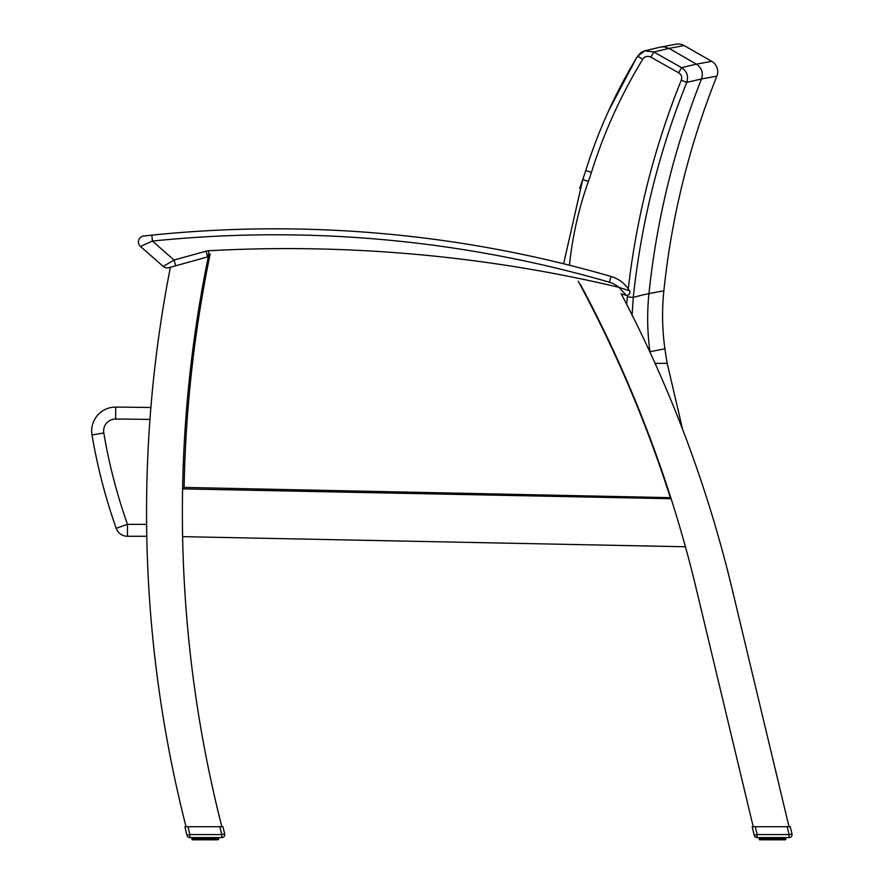<?xml version="1.0" encoding="UTF-8"?>
<svg xmlns="http://www.w3.org/2000/svg" width="884" height="884" viewBox="0 0 884 884"><rect width="100%" height="100%" fill="white"/><g stroke="black" fill="none" stroke-linecap="round" stroke-linejoin="round"><path stroke-width="1.33" d="M670.79 497.659L184.104 487.416L182.59 488.874L671.122 498.72A1271.778 1271.778 0 0 1 685.42 546.765L182.612 536.643A1271.778 1271.778 0 0 1 208.16 257.498A1271.778 1271.778 0 0 1 208.315 256.736L170.391 267.244A1271.778 1271.778 0 0 0 186.038 826.717L187.96 826.717L189.85 834.595L186.944 835.292A2.984 2.984 0 0 0 189.85 837.579A2.984 2.984 0 0 1 186.944 835.292A2.984 2.984 0 0 0 189.85 837.579L221.773 837.579A2.984 2.984 0 0 0 224.68 833.899L222.956 826.717L184.889 826.717L186.944 835.292A2.984 2.984 0 0 0 189.85 837.579L189.85 834.595L221.773 834.595L221.773 837.579M580.479 284.571A1271.778 1271.778 0 0 1 580.932 285.41A1271.778 1271.778 0 0 1 671.122 498.72L182.59 488.874M221.851 826.717A1271.778 1271.778 0 0 1 182.612 536.643M685.42 546.765A1271.778 1271.778 0 0 1 695.863 587.164L753.212 826.717M789.025 826.717L732.173 589.219A1271.778 1271.778 0 0 0 621.12 293.643M140.921 246.205L140.434 246.426A5.967 5.967 0 0 1 143.727 236.006A5.967 5.967 -96.3 0 0 140.434 246.426L152.446 241.078L151.838 235.144L143.727 236.006A5.967 5.967 -96.3 0 0 140.434 246.426L163.242 266.438A5.967 5.967 0 0 0 168.767 267.708A5.967 5.967 0 0 1 163.242 266.438A5.967 5.967 0 0 0 168.767 267.708L170.391 267.266M145.109 235.851L146.622 235.685L145.109 235.851M148.379 235.509L151.783 235.144L148.379 235.509M175.651 265.786L174.06 260.051L152.446 241.078A1200.925 1200.925 0 0 1 609.396 282.206L611.054 276.471A1206.892 1206.892 0 0 0 151.838 235.144A1206.892 1206.892 0 0 1 611.054 276.471A31.625 31.625 0 0 1 629.507 290.803A2.984 2.984 0 0 1 626.226 295.223A1432.632 1432.632 0 0 0 621.319 294.041A1432.632 1432.632 0 0 1 626.226 295.223A2.984 2.984 0 0 0 629.507 290.803A31.625 31.625 0 0 0 611.054 276.471A31.625 31.625 0 0 1 629.507 290.803L618.888 287.322L626.226 295.223L618.888 287.322A1438.611 1438.611 0 0 0 208.613 250.758A11.934 11.934 0 0 0 206.083 251.178L174.06 260.051L163.242 266.438A5.967 5.967 0 0 0 168.767 267.708M140.434 246.426A5.967 5.967 0 0 1 143.727 236.006A5.967 5.967 -96.3 0 0 140.434 246.426A5.967 5.967 -96.3 0 1 143.727 236.006L151.838 235.144M127.462 536.279L127.462 524.345L116.202 528.323A11.934 11.934 0 0 0 127.462 536.279L146.788 536.279M150.877 407.513A3752.79 3752.79 0 0 0 115.727 407.104A23.879 23.879 0 0 0 92.013 434.972A561.826 561.826 0 0 0 116.202 528.323M569.473 265.233A360.882 357.467 -16.3 0 1 588.39 181.441A244.691 244.691 0 0 0 591.451 172.325A512.521 507.825 -17.1 0 1 642.723 59.272A6.022 5.967 -15.8 0 1 650.856 57.151L653.773 51.968L669.044 48.377L664.083 46.841L660.978 47.007L644.602 50.863L637.64 56.178L644.712 50.841L641.64 52.156M642.723 59.272L637.618 56.167C615.673 92.179 598.38 130.302 585.749 170.546L591.451 172.325M650.856 57.151L678.658 72.797L681.575 67.626L653.773 51.968L644.712 50.841M678.658 72.797A6.022 5.967 -15.7 0 1 681.266 80.19L686.769 82.411C688.691 76.19 686.967 71.261 681.575 67.626L696.382 64.156C701.719 67.814 703.421 72.742 701.498 78.952L716.88 76.135A11.934 11.934 0 0 0 711.719 61.339L696.382 64.156L669.044 48.377L684.15 45.57L711.719 61.339M632.082 315.002L633.275 297.455C641.132 223.287 658.956 151.606 686.769 82.411L701.498 78.952C703.421 72.742 701.719 67.814 696.382 64.156M716.88 76.135A802.584 802.053 173.6 0 0 663.862 290.77L648.944 293.643A9300.056 1213.898 89.7 0 0 633.275 297.455L627.386 296.836A246.912 244.68 163.3 0 0 626.712 304.405M655.088 363.379L667.21 363.324L682.636 429.491M650.071 352.373A412.585 409.049 89.7 0 1 649.983 351.71L664.912 348.815A412.342 412.342 0 0 0 667.21 363.324M663.862 290.77A238.768 238.768 0 0 0 664.912 348.815M684.15 45.57A11.934 11.934 0 0 0 675.774 44.255M208.768 253.454A1269.534 1269.534 0 0 0 208.072 256.802M755.268 826.717L752.196 826.717L754.251 835.292A2.984 2.984 0 0 0 757.157 837.579A2.984 2.984 0 0 1 754.251 835.292A2.984 2.984 0 0 0 757.157 837.579L789.081 837.579A2.984 2.984 0 0 0 791.987 833.899L790.263 826.717L755.268 826.717L757.157 834.595L754.251 835.292A2.984 2.984 0 0 0 757.157 837.579L757.157 834.595L789.081 834.595L789.081 837.579M778.627 837.579L778.472 839.8L774.384 839.8L779.434 839.8L779.754 837.579M773.235 837.579L773.279 839.8L771.688 839.8L774.384 839.8L771.688 839.8L771.732 837.579M767.71 837.579L767.953 839.8L770.572 839.8L769.014 839.8L768.958 837.579M763.444 839.8L766.494 839.8L766.34 837.579M761.19 837.579L761.688 839.8L760.881 839.8L762.339 839.8L762.008 837.579M759.223 839.325L759.223 837.579L759.223 839.325L760.649 839.8M782.948 837.579L782.627 839.8L777.003 839.8L778.627 839.325L777.014 839.8L777.246 837.579M784.307 839.8L785.434 839.8L783.279 839.8L784.473 839.325L783.721 839.325L783.721 837.579L783.721 839.325L782.627 839.8L783.776 839.325L783.776 837.579M785.898 839.325L785.898 837.579M784.473 837.579L784.075 839.8M780.97 837.579L780.727 839.8L782.053 839.325L782.053 837.579M781.522 839.8L779.434 839.8L779.92 837.579L779.445 839.8M776.008 837.579L775.953 839.8L773.202 839.8L774.384 839.8L774.539 837.579M770.428 837.579L770.572 839.8L769.014 839.8L771.688 839.8M769.334 837.579L769.334 839.325L766.494 839.8L769.014 839.8M759.047 837.579L759.533 839.8L759.069 837.579M211.32 837.579L211.165 839.8L207.088 839.8L212.127 839.8L212.447 837.579M205.928 837.579L205.972 839.8L201.707 839.8L201.651 837.579M200.403 837.579L200.646 839.8L199.187 839.8L199.033 837.579M197.905 837.579L198.226 839.8L200.646 839.8L196.049 839.8M193.121 839.8L195.032 839.8L194.712 837.579M191.74 837.579L192.226 839.8L191.762 837.579M215.641 837.579L215.641 839.325L214.248 839.8L217.011 839.8M218.16 837.579L217.718 839.8L218.436 839.325L217.586 839.8M213.663 837.579L213.42 839.8L216.768 839.8L216.414 837.579L216.414 839.325L215.32 839.8L205.895 839.8L207.077 839.8L207.232 837.579M218.591 839.325L218.591 837.579M217.166 837.579L216.768 839.8M211.165 839.8L214.248 839.8L214.746 837.579M208.701 837.579L208.646 839.8L208.326 839.325L209.939 839.325L209.939 837.579M203.121 837.579L203.265 839.8L201.707 839.8L204.381 839.8L204.425 837.579M202.027 837.579L202.027 839.325L200.182 839.325L203.265 839.8M757.157 837.579A2.984 2.984 0 0 1 754.251 835.292A2.984 2.984 0 0 0 757.157 837.579M765.212 837.579L765.533 839.8L764.24 839.8L766.494 839.8L766.726 837.579M762.914 837.579L762.914 839.325L764.24 839.8M780.727 839.8L779.92 839.325M782.627 839.8L782.948 839.325L782.053 839.325M784.13 837.579L784.528 839.8L785.025 837.579M785.467 837.579L785.257 839.8M777.478 837.579L777.478 839.325L775.953 839.8M770.572 839.8L768.958 839.8M762.914 839.325L760.881 839.8L760.826 837.579M759.942 839.8L759.5 837.579M759.964 837.579L760.428 839.8L760.494 837.579M765.212 839.325L764.384 839.325L764.384 837.579M189.85 837.579A2.984 2.984 0 0 1 186.944 835.292A2.984 2.984 0 0 0 189.85 837.579M195.607 837.579L196.104 839.8L195.032 839.8L196.69 839.325L196.69 837.579M193.883 837.579L194.381 839.8L193.187 839.325L193.187 837.579M215.862 839.8L214.746 839.325M216.823 837.579L217.221 839.8L217.718 837.579M218.436 839.325L218.436 837.579L218.436 839.325M213.42 839.8L214.304 839.8L212.613 839.325L212.613 837.579L212.138 839.8M210.171 837.579L209.707 839.8M204.757 837.579L204.381 839.8L204.757 839.325L202.834 839.325L202.834 837.579M195.032 839.8L193.519 839.325L193.519 837.579M191.916 839.325L191.916 837.579L192.635 839.8L192.193 837.579M207.674 256.913L206.083 251.178M208.944 256.725L208.613 250.758M609.396 282.206A25.658 25.658 0 0 1 618.888 287.322M146.611 524.345L127.462 524.345A549.892 549.892 0 0 1 103.793 432.972A11.934 11.934 0 0 1 115.638 419.049A3740.856 3740.856 0 0 1 149.948 419.436M92.013 434.972L103.793 432.972M115.727 407.104L115.638 419.049M588.39 181.441L582.81 179.452M681.266 80.19A814.02 806.882 162.1 0 0 628.259 288.858M627.552 295.245A814.02 806.882 162.1 0 0 627.386 296.836M649.983 351.71A238.912 236.868 89.7 0 1 648.944 293.643C656.679 219.652 674.194 148.081 701.498 78.952M184.104 487.416A1268.043 1268.043 0 0 1 210.193 253.896M578.202 281.178A1268.043 1268.043 0 0 1 670.183 497.206M763.025 837.579L763.025 839.325L763.986 839.325L763.986 837.579M195.629 837.579L195.629 839.325L195.718 837.579M791.987 833.899L789.081 834.595L787.191 826.717M774.826 837.579L774.826 839.325L772.892 839.325L772.892 837.579M780.583 837.579L780.583 839.325L781.942 839.325L781.942 837.579M785.003 839.325L785.003 837.579M761.246 837.579L761.246 839.325L761.246 837.579M770.141 837.579L770.141 839.325L772.064 839.325L772.064 837.579M778.24 837.579L778.24 839.325M781.997 839.325L782.031 837.579M782.583 837.579L782.583 839.325M785.18 837.579L785.025 839.325M762.936 839.325L762.936 837.579M759.964 839.325L759.787 837.579M762.384 837.579L762.008 839.325M765.047 839.325L765.047 837.579L765.533 839.8M767.489 837.579L767.489 839.325M775.633 837.579L775.633 839.325M224.68 833.899L221.773 834.595L219.884 826.717M207.519 837.579L207.519 839.325L205.585 839.325L205.585 837.579M213.276 837.579L213.276 839.325L214.635 839.325L214.635 837.579M217.696 839.325L217.696 837.579M192.48 837.579L192.48 839.325L192.635 837.579L193.187 839.325M193.939 837.579L193.939 839.325L193.939 837.579M197.905 839.325L199.419 839.325L199.419 837.579M210.933 837.579L210.933 839.325M214.215 839.8L214.724 837.579M215.276 837.579L215.276 839.325M217.873 837.579L217.718 839.325M195.607 839.325L195.077 837.579M197.751 839.325L197.74 837.579L197.74 839.325L197.077 839.325L197.077 837.579M200.182 837.579L200.182 839.325M208.326 837.579L208.326 839.325M640.789 52.731L637.673 56.079M636.137 58.62L608.645 110.776M563.616 263.775L582.777 179.441L579.694 188.436M582.777 179.441L585.749 170.546M661 47.007L676.028 44.2M785.909 839.325L785.909 837.579M767.953 839.8L766.428 839.8L767.953 839.8M218.602 839.325L218.602 837.579M200.646 839.8L199.121 839.8L200.646 839.8M759.931 837.579L759.931 839.325M216.47 837.579L215.972 839.8"/></g></svg>
